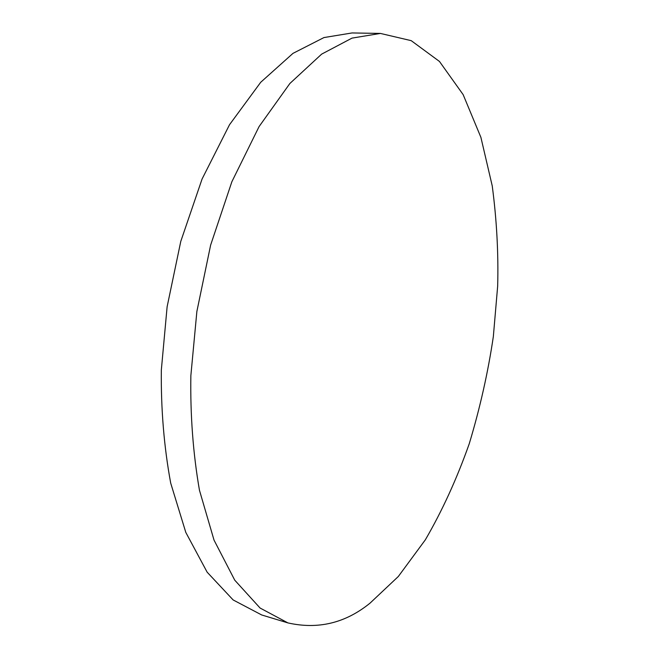 <?xml version="1.0" encoding="UTF-8"?>
<svg xmlns="http://www.w3.org/2000/svg" width="659" height="659" viewBox="0 0 659 659"><rect width="100%" height="100%" fill="white"/><g stroke="black" fill="none" stroke-linecap="round" stroke-linejoin="round"><path stroke-width="0.99" d="M287.925 622.912L261.689 614.962L233.146 599.954L207.157 572.193L185.805 532.414L170.697 483.096C164.025 446.884 160.903 409.19 161.331 370.004L167.122 306.756L180.78 241.383L202.082 178.993L229.538 124.691L260.733 82.26L292.983 53.363L323.956 37.563L352.071 32.95L380.416 33.428L411.216 40.66L439.462 61.452L463.145 94.624L480.897 137.352L492.24 185.912C496.721 219.859 498.534 253.245 497.669 286.08L493.344 336.535C488.105 372.047 480.09 407.764 469.274 443.672C456.852 478.796 442.197 510.857 425.319 539.853L398.308 576.51L370.061 603.117C345.464 623.101 318.083 629.699 287.925 622.912L260.074 608.026L234.761 580.192L214.027 540.116L199.463 490.28C193.103 453.623 190.229 415.425 190.855 375.688L196.868 311.501L210.625 245.115L231.869 181.736L259.086 126.569L289.886 83.479L321.617 54.145L352.005 38.115L380.416 33.428"/></g></svg>
